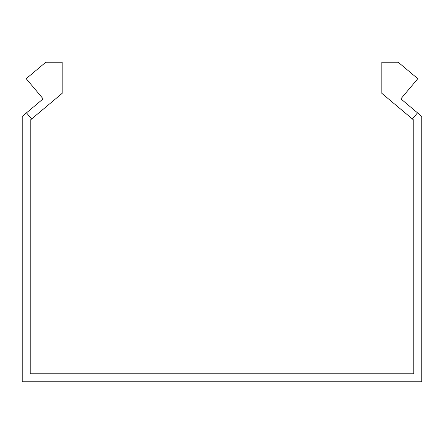 <?xml version="1.0" encoding="UTF-8"?>
<svg xmlns="http://www.w3.org/2000/svg" width="444" height="444" viewBox="0 0 444 444"><rect width="100%" height="100%" fill="white"/><g stroke="black" fill="none" stroke-linecap="round" stroke-linejoin="round"><path stroke-width="0.67" d="M31.618 118.97L26.485 112.848L43.135 98.873L26.196 78.682L45.81 62.227L62.16 62.227L62.16 93.345L30.192 120.169L30.192 373.781L413.808 373.781L413.808 120.169L412.382 118.97L417.515 112.848L400.865 98.873L417.804 78.682L398.19 62.227L381.84 62.227L381.84 93.345L412.382 118.97M26.485 112.848L22.2 116.445L22.2 381.773L421.8 381.773L421.8 116.445L417.515 112.848"/></g></svg>
